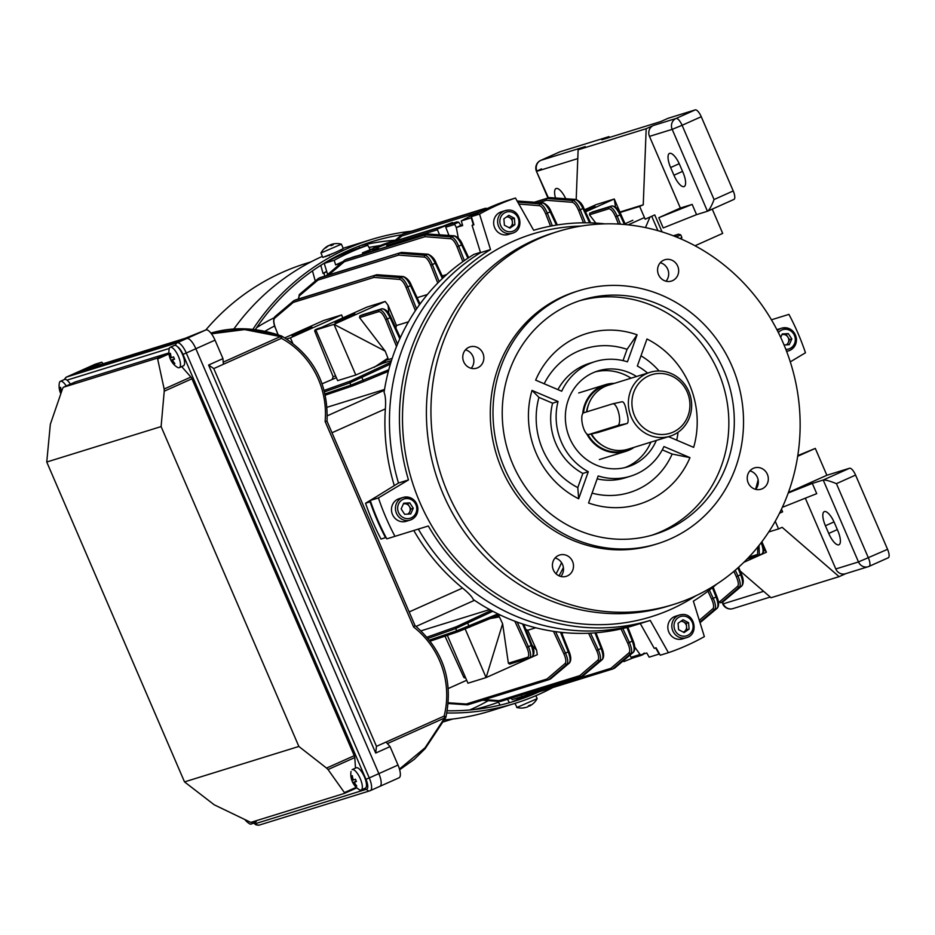 <?xml version="1.0" encoding="UTF-8"?>
<svg xmlns="http://www.w3.org/2000/svg" width="935" height="935" viewBox="0 0 935 935"><rect width="100%" height="100%" fill="white"/><g stroke="black" fill="none" stroke-linecap="round" stroke-linejoin="round"><path stroke-width="1.4" d="M535.872 695.687L537.146 698.667L517.067 707.421L514.904 703.4M533.301 703.459A18.092 17.438 -105.3 0 1 530.332 705.633A18.092 17.438 -105.3 0 1 529.783 705.937A18.092 4.757 -113.9 0 0 530.566 704.861A17.742 15.147 -177.3 0 1 529.514 705.364A17.742 15.147 -177.3 0 1 528.404 705.82A18.092 4.757 66.1 0 1 527.62 706.895A18.092 17.438 -105.3 0 1 523.425 707.83A17.742 4.383 97.1 0 1 522.899 707.994A17.742 4.383 97.1 0 1 522.794 708.005A18.092 17.438 74.7 0 0 526.031 707.386M528.357 705.96A18.092 4.757 -113.9 0 0 529.152 706.112A18.092 17.438 74.7 0 0 529.724 705.796M529.537 705.352L529.783 705.937M328.115 245.811A18.092 7.445 65.7 0 1 328.162 245.788A18.127 18.127 0 0 0 320.939 252.988L322.832 257.417L335.408 252.462L343.32 248.593L341.404 244.164A18.127 18.127 0 0 0 333.982 243.801A18.092 16.468 -108.4 0 1 335.162 243.661M320.927 253.011L341.427 244.187M328.279 245.963L328.197 245.765A18.092 7.445 65.7 0 1 328.197 245.765A18.092 16.468 71.6 0 0 324.901 248.184A17.742 5.984 33.7 0 1 325.859 247.869A18.092 16.468 -108.4 0 1 329.155 245.449A18.092 7.445 65.7 0 1 331.2 245.648A17.742 13.651 -57.2 0 1 332.217 245.157A17.742 13.651 -57.2 0 1 333.246 244.736A18.092 7.445 -114.3 0 0 331.2 244.526A18.092 16.468 -108.4 0 1 333.982 243.801M331.2 244.538A18.092 16.468 71.6 0 0 330.23 244.853A18.092 7.445 -114.3 0 0 329.471 245.414M330.499 245.473L330.23 244.853M331.598 245.449L331.2 244.526M824.436 511.562A13.943 4.722 -114.1 0 0 824.261 511.632A13.943 4.722 -114.1 0 0 825.418 525.762L828.726 533.441A13.943 4.722 -114.1 0 0 838.952 544.766A13.943 4.722 -114.1 0 0 837.795 530.636L834.487 522.957A13.943 4.722 -114.1 0 0 824.436 511.562M797.8 455.602L815.297 448.403L826.867 475.272L788.427 492.464M815.297 448.403L797.695 456.268M779.767 512.731L782.618 511.854L781.485 509.201M782.618 511.854L779.51 513.233M845.883 573.611L839.104 576.65L782.139 527.328L778.551 528.929L775.244 521.262M835.796 568.971L858.482 561.935A8.368 7.866 72.8 0 0 868.147 566.715L845.45 573.751A8.368 7.866 -107.2 0 1 835.796 568.971L805.315 498.191M788.228 493.002L812.316 483.407L816.722 493.645L783.366 506.934L782.957 505.987M740.181 571.028L771.036 597.734L839.104 576.65M768.745 531.968L778.551 528.929M812.316 483.407L823.209 480.029L849.564 468.248A8.368 2.828 65.9 0 1 855.583 475.085L887.56 549.312A8.368 2.828 65.9 0 1 888.25 557.798A8.368 2.828 65.9 0 1 888.145 557.833L869.188 566.306M849.564 468.248L826.867 475.272M855.583 475.085L836.428 483.652C829.918 481.011 825.512 479.807 823.209 480.029L858.482 561.935L887.56 549.312M506.63 216.897A5.575 5.248 -107.2 0 1 509.061 227.673M512.333 233.236A11.851 11.15 -107.2 0 1 509.832 233.692A11.851 11.15 -107.2 0 1 497.852 223.897A11.851 11.15 -107.2 0 1 505.321 210.585L507.88 210.13C520.737 208.657 524.897 230.092 512.333 233.236L508.359 234.463A11.851 11.15 -107.2 0 1 505.858 234.919A11.851 11.15 -107.2 0 1 493.879 225.125A11.851 11.15 -107.2 0 1 501.347 211.824L505.321 210.585A11.851 11.15 -107.2 0 1 507.834 210.141M507.308 216.417L512.111 218.942L512.649 225.335L509.213 227.754M514.916 224.634L509.937 228.128L504.409 225.242L503.871 218.837L508.85 215.342L514.379 218.229L514.916 224.634L512.649 225.335M512.111 218.942L514.379 218.229M669.659 153.34A13.943 4.722 -114.1 0 0 669.472 153.41A13.943 4.722 -114.1 0 0 670.629 167.552L673.936 175.231A13.943 4.722 -114.1 0 0 684.163 186.556A13.943 4.722 -114.1 0 0 683.006 172.414L679.698 164.735A13.943 4.722 -114.1 0 0 669.659 153.34M565.745 198.723A13.943 4.722 -114.1 0 0 556.208 188.496A13.943 4.722 -114.1 0 0 556.033 188.554A13.943 4.722 -114.1 0 0 555.507 198.021M576.194 199.471L578.122 149.787L646.178 128.703L653.366 125.489L676.063 118.465L695.231 109.886L667.999 118.324L660.811 121.538L601.824 139.818L609.012 136.603L609.386 137.468M609.012 136.603L560.007 151.786L540.839 160.352L585.31 146.573L578.122 149.787M707.69 211.158L733.811 199.482A8.368 2.828 -114.1 0 0 733.917 199.435A8.368 2.828 -114.1 0 0 733.227 190.95L701.262 116.723A8.368 2.828 -114.1 0 0 695.231 109.886M712.248 209.124L722.697 233.388L695.021 245.753M658.801 217.691L692.157 204.403L680.353 208.049L658.801 217.691L663.207 227.93L696.563 214.641L707.573 211.216L733.917 199.435M680.353 208.049L649.486 136.381A8.368 7.866 -107.2 0 1 653.366 125.489M662.05 231.892L654.745 214.921L645.162 219.211L639.645 206.413L643.245 204.812L646.178 128.703M701.262 116.723L682.094 125.29A8.368 2.828 65.9 0 0 676.063 118.465A8.368 7.866 72.8 0 0 672.183 129.357L707.456 211.263C709.349 210.059 711.547 206.144 714.06 199.529L733.227 190.95M692.157 204.403L696.563 214.641M639.645 206.413L620.092 212.479M619.905 212.035L643.245 204.812M680.809 621.331A5.575 5.248 -107.2 0 1 683.52 621.915L686.278 623.365L686.828 629.769L683.391 632.189M686.512 637.658C699.076 634.526 694.915 613.091 682.047 614.552L679.5 615.02A11.851 11.15 -107.2 0 0 672.031 628.32A11.851 11.15 -107.2 0 0 683.999 638.114A11.851 11.15 -107.2 0 0 686.512 637.658L682.538 638.897A11.851 11.15 -107.2 0 1 680.037 639.341A11.851 11.15 -107.2 0 1 668.058 629.559A11.851 11.15 -107.2 0 1 675.526 616.247L679.5 615.02A11.851 11.15 -107.2 0 1 682.001 614.564M681.486 620.852L683.52 621.915A5.575 5.248 -107.2 0 1 683.228 632.107M678.05 623.271L683.029 619.765L688.557 622.663L689.095 629.068L684.116 632.563L678.588 629.664L678.05 623.271M686.278 623.365L688.557 622.663M686.828 629.769L689.095 629.068M70.382 384.121A11.162 3.775 -114.1 0 0 64.667 379.411A11.162 3.775 -114.1 0 0 64.515 379.47A11.162 3.775 -114.1 0 0 64.386 379.54M66.256 385.968A11.162 3.775 -114.1 0 0 60.53 381.258A11.162 3.775 -114.1 0 0 60.389 381.316A11.162 3.775 -114.1 0 0 59.314 383.175A18.127 18.127 0 0 0 60.833 393.764A17.742 17.438 -125.3 0 1 60.132 392.057A18.092 0.69 156.7 0 0 60.833 391.94A18.092 17.005 72.8 0 1 59.828 387.604A17.742 2.408 -175 0 1 60.635 387.347A18.092 17.005 -107.2 0 0 61.581 391.555M61.57 391.613L60.833 391.94M60.67 387.709L59.828 387.604M183.295 365.865A11.162 3.775 -114.1 0 0 183.435 365.819A11.162 3.775 -114.1 0 0 182.43 354.295A11.162 3.775 -114.1 0 0 174.471 345.389A11.162 3.775 -114.1 0 0 174.331 345.447A11.162 3.775 -114.1 0 0 174.19 345.518M177.206 367.221A11.162 3.775 -114.1 0 0 179.169 367.712A11.162 3.775 -114.1 0 0 179.31 367.665A11.162 3.775 -114.1 0 0 178.386 356.352A11.162 3.775 -114.1 0 0 170.345 347.236A11.162 3.775 -114.1 0 0 170.205 347.294A11.162 3.775 -114.1 0 0 169.13 349.152A18.127 18.127 0 0 0 170.38 359.157A17.742 17.438 -125.3 0 0 170.918 360.279A18.092 0.69 -23.3 0 0 171.619 360.174A18.092 17.005 72.8 0 0 174.074 363.855A17.742 3.588 -52 0 0 174.868 363.61A18.092 17.005 -107.2 0 1 172.414 359.917A18.092 0.69 -23.3 0 0 174.565 359.157A17.742 11.442 -111.4 0 1 174.05 358.047A17.742 11.442 -111.4 0 1 173.594 356.901A18.092 0.69 156.7 0 1 171.444 357.673A18.092 17.005 -107.2 0 1 170.439 353.337A17.742 2.408 -175 0 0 169.644 353.582A18.092 17.005 72.8 0 0 170.649 357.918A18.092 0.69 156.7 0 1 169.948 358.035A17.742 17.438 -125.3 0 0 170.392 359.169A18.127 18.127 0 0 0 177.206 367.221M174.448 358.9L171.619 360.174M174.401 358.818L170.918 360.279M171.409 357.579L170.649 357.918M170.486 353.687L169.644 353.582M174.483 358.993L172.414 359.917M174.529 363.189L174.074 363.855M618.853 413.55A11.162 3.787 -102.4 0 0 612.834 403.78A11.162 3.787 -102.4 0 0 612.729 403.815L583.685 412.802A11.162 3.787 -102.4 0 0 582.517 424.642A11.162 3.787 -102.4 0 0 588.582 434.576A11.162 3.787 -102.4 0 0 588.676 434.541L617.719 425.542A11.162 3.787 -102.4 0 0 618.853 413.55M597.909 432.519L627.163 423.473C628.624 422.281 628.413 418.412 626.543 411.867C625.386 405.194 623.926 401.816 622.172 401.734L612.834 403.78M632.738 410.173A30.68 28.845 72.8 0 0 667.789 433.875A30.68 28.845 72.8 0 0 689.107 397.796A30.68 28.845 72.8 0 0 654.044 374.093A30.68 28.845 72.8 0 0 632.738 410.173M629.267 411.026A33.473 31.463 72.8 0 0 669.916 436.236A33.473 31.463 72.8 0 0 690.755 397.515A33.473 31.463 72.8 0 0 650.106 372.294A33.473 31.463 72.8 0 0 629.267 411.026M591.469 433.933A33.473 31.463 72.8 0 0 602.701 445.609A33.473 31.463 72.8 0 0 628.168 449.174L669.916 436.236M586.736 433.852A34.864 32.783 72.8 0 0 625.854 451.348A34.864 32.783 72.8 0 0 634.21 447.304M650.106 372.294L608.358 385.232A33.473 31.463 72.8 0 0 589.366 402.564A33.473 31.463 72.8 0 0 586.876 411.821M614.4 383.362A34.864 32.783 72.8 0 0 605.226 384.741A34.864 32.783 72.8 0 0 582.715 413.632M168.931 352.916L75.384 381.901L63.405 387.254L157.103 358.222L168.931 352.927M161.101 426.582L298.861 746.457L326.549 768.079L354.26 755.69L191.944 378.792L164.233 391.192L161.101 426.582L46.75 462.019L50.338 424.28L62.68 388.376L63.358 387.265L75.338 381.912A2.793 0.947 65.9 0 1 75.384 381.901M164.233 391.192L164.163 389.018L190.904 377.062A2.793 0.947 65.9 0 1 191.944 378.792M169.001 353.886L157.653 358.958L164.163 389.018M157.653 358.958L157.103 358.222M344.501 793.371L344.419 792.599L344.501 793.371L250.802 822.403L214.22 804.801L184.511 781.894L46.75 462.019M354.26 755.69A2.793 0.947 65.9 0 1 354.774 757.584L328.033 769.54L344.419 792.599L356.258 787.305M328.033 769.54L326.549 768.079M298.861 746.457L184.511 781.894M75.77 372.913A12.552 4.243 65.9 0 1 75.934 372.843A12.552 4.243 65.9 0 1 76.086 372.773L186.813 338.47A12.552 4.243 65.9 0 1 195.859 348.732L378.85 773.631A12.552 4.243 65.9 0 1 379.891 786.358A12.552 4.243 65.9 0 1 379.727 786.417A12.552 4.243 -114.1 0 0 379.891 786.358A12.552 4.243 -114.1 0 0 378.85 773.631L398.018 765.064A12.552 4.243 65.9 0 1 399.058 777.791A12.552 4.243 65.9 0 1 398.894 777.85M181.671 366.602L190.904 377.062M354.774 757.584L355.499 768.114M356.726 787.749A2.793 0.947 65.9 0 1 356.516 787.995A2.793 0.947 65.9 0 1 356.48 788.018L344.571 793.336L356.516 787.995M781.929 334.66A5.575 5.248 -107.2 0 1 786.218 344.863M776.915 329.681A11.851 11.15 -107.2 0 1 777.71 329.4L781.672 328.173A11.851 11.15 -107.2 0 1 796.339 338.762M781.987 334.543L786.043 334.309L789.549 339.674L787.247 344.805M780.702 337.395L782.244 333.947L788.31 333.608L791.816 338.973L789.257 344.688L784.068 344.98M786.043 334.309L788.31 333.608M789.549 339.674L791.816 338.973M94.938 364.346A12.552 4.243 65.9 0 1 95.09 364.264A12.552 4.243 65.9 0 1 95.253 364.206L101.798 362.184L87.422 368.612L185.06 338.353L205.981 329.903A12.552 4.243 65.9 0 1 215.027 340.153L222.962 358.608L223.36 364.288L213.776 368.577L208.587 365.036L222.962 358.608M215.027 340.153L195.859 348.732A12.552 4.243 -114.1 0 0 186.813 338.47L76.086 372.773A12.552 4.243 -114.1 0 0 75.934 372.843L66.35 377.121A12.552 4.243 65.9 0 1 66.502 377.062L177.229 342.759L205.981 329.903M213.776 368.577L376.466 746.34L375.695 753.049L390.07 746.621L398.018 765.064M375.695 753.049L208.587 365.036M175.71 345.506A2.793 2.618 72.8 0 1 177.229 342.759A12.552 4.243 65.9 0 1 186.275 353.009L195.859 348.732L378.85 773.631L369.267 777.92A12.552 4.243 65.9 0 1 370.307 790.648A12.552 4.243 65.9 0 1 370.143 790.706A2.793 2.618 72.8 0 1 369.863 790.811L399.058 777.791M210.936 333.117L245.788 328.875L281.669 336.144A2.793 1.064 109.2 0 0 281.447 335.969A2.793 1.064 109.2 0 0 280.383 336.588L244.643 329.587L211.474 333.818M376.466 746.34L386.05 742.063L390.07 746.621M399.467 769.073L425.039 747.79L444.639 717.986A2.793 1.192 25.6 0 0 445.726 717.577A2.793 1.192 25.6 0 0 445.761 717.18L445.925 717.063C453.417 680.505 443.12 650.012 415.035 625.585L327.04 421.253C328.419 383.677 313.354 355.312 281.856 336.144L281.856 336.144A2.793 0.69 -61.5 0 0 281.669 336.144M386.05 742.063L444.125 716.093L445.925 717.063A2.793 2.793 0 0 1 445.726 717.577L425.144 748.666L414.38 759.243L399.654 769.762M387.394 743.582L444.639 717.986A2.793 0.947 65.9 0 0 444.125 716.093A82.28 77.36 72.8 0 0 413.667 627.069L414.859 625.585M413.667 627.069L325.111 421.428L326.899 421.323M325.111 421.428A82.28 77.36 72.8 0 0 281.423 338.318A2.793 0.69 -61.5 0 0 281.856 336.144A2.793 2.793 0 0 0 281.447 335.969C257.254 327.601 234.159 326.525 212.151 332.731L212.151 332.731M101.798 362.184L103.166 363.727M245.157 819.937A18.127 18.127 0 0 0 249.283 823.595A11.162 3.775 -114.1 0 0 251.246 824.086A11.162 3.775 -114.1 0 0 251.386 824.027A11.162 3.775 -114.1 0 0 252.508 821.865M255.372 822.239A11.162 3.775 -114.1 0 0 255.512 822.181A11.162 3.775 -114.1 0 0 256.541 820.626M556.091 573.856A179.333 168.604 72.8 0 0 561.561 562.648M559.025 575.82A179.333 168.604 72.8 0 0 563.408 567.51M529.713 694.015L511.983 701.951M358.795 246.232L359.73 247.775M312.465 270.881L315.282 281.049M320.787 265.33L323.031 273.441L323.942 273.16L324.772 276.152M497.876 701.308L500.167 705.095M509.481 702.676L507.448 699.31M326.724 271.547A230.092 216.336 72.8 0 0 323.942 273.16M323.031 273.441A230.092 216.336 -107.2 0 1 326.666 271.349M325.263 256.716L333.865 253.105M469.674 709.992A237.069 222.892 72.8 0 0 470.784 709.501A237.069 222.892 72.8 0 0 488.327 700.654M380.825 245.473A237.069 222.892 72.8 0 0 368.998 247.459M395.318 240.213A240.552 226.165 72.8 0 0 359.928 245.8M447.281 710.764A240.552 226.165 72.8 0 0 514.297 701.25A240.552 226.165 72.8 0 0 538.186 692.239A240.552 226.165 72.8 0 0 539.273 691.748M401.781 234.755A240.552 226.165 72.8 0 0 371.92 241.686A240.552 226.165 72.8 0 0 348.03 250.697A240.552 226.165 72.8 0 0 255.255 329.704M530.823 693.992L529.689 694.53A240.552 226.165 -107.2 0 1 527.293 695.617A240.552 226.165 -107.2 0 1 524.897 696.668C515.571 700.397 514.063 700.864 520.351 698.083M322.376 256.354A242.784 228.269 72.8 0 0 233.914 328.898M444.616 719.856A242.784 228.269 72.8 0 0 490.454 710.974L514.951 703.377A242.784 228.269 72.8 0 0 539.074 694.284A242.784 228.269 72.8 0 0 552.772 687.576M411.388 231.214A242.784 228.269 72.8 0 0 371.253 239.559A242.784 228.269 72.8 0 0 347.142 248.652A242.784 228.269 72.8 0 0 252.836 329.424M446.86 712.973A242.784 228.269 72.8 0 0 514.951 703.377M310.969 261.882L306.037 263.413A239.302 224.984 72.8 0 0 282.276 272.377A239.302 224.984 72.8 0 0 205.805 329.962M443.634 721.785A239.302 224.984 72.8 0 0 447.678 720.569L452.598 719.05M371.253 239.559L346.756 247.156A242.784 228.269 72.8 0 0 343.192 248.289M339.756 250.486L342.49 249.142M473.94 709.572A237.069 222.892 72.8 0 0 487.93 705.761A237.069 222.892 72.8 0 0 498.425 702.208M403.394 503.93A5.575 5.248 -107.2 0 1 409.729 511.796L408.712 514.063M417.816 508.114A11.851 11.15 -107.2 0 1 410.161 520.082L406.187 521.309A11.851 11.15 -107.2 0 1 391.52 510.627A11.851 11.15 -107.2 0 1 399.175 498.659L403.137 497.432A11.851 11.15 -107.2 0 1 417.805 508.021M403.452 503.801L407.508 503.568L411.014 508.932L409.729 511.796A5.575 5.248 -107.2 0 1 407.683 514.121M409.775 502.866L413.282 508.231L410.722 513.946L404.656 514.297L401.15 508.932L403.71 503.217L409.775 502.866L407.508 503.568M411.014 508.932L413.282 508.231M365.188 788.217A11.162 3.775 -114.1 0 0 365.328 788.158A11.162 3.775 -114.1 0 0 364.311 776.646A11.162 3.775 -114.1 0 0 356.364 767.74A11.162 3.775 -114.1 0 0 356.223 767.799A11.162 3.775 -114.1 0 0 356.083 767.869M351.022 771.492A18.127 18.127 0 0 0 359.098 789.572A11.162 3.775 -114.1 0 0 361.062 790.063A11.162 3.775 -114.1 0 0 361.202 790.005A11.162 3.775 -114.1 0 0 360.279 778.703A11.162 3.775 -114.1 0 0 352.238 769.587A11.162 3.775 -114.1 0 0 352.098 769.645L356.223 767.799M356.457 781.508A17.742 11.442 -111.4 0 1 355.943 780.386A17.742 11.442 -111.4 0 1 355.487 779.252A18.092 0.69 156.7 0 1 353.337 780.012A18.092 17.005 -107.2 0 1 352.331 775.676A17.742 2.408 -175 0 0 351.537 775.921A18.092 17.005 72.8 0 0 352.542 780.269A18.092 0.69 156.7 0 1 351.841 780.374A17.742 17.438 -125.3 0 0 352.811 782.63A18.092 0.69 -23.3 0 0 353.512 782.513A18.092 17.005 72.8 0 0 355.966 786.206A17.742 3.588 -52 0 0 356.761 785.961A18.092 17.005 -107.2 0 1 354.307 782.268A18.092 0.69 -23.3 0 0 356.457 781.508M356.34 781.251L353.512 782.513M356.293 781.157L352.811 782.63M353.301 779.919L352.542 780.269M352.378 776.038L351.537 775.921M356.375 781.344L354.307 782.268M356.422 785.54L355.966 786.206M632.761 658.006L623.914 661.594L623.037 661.01M640.978 655.447L632.679 658.03L641.071 655.435M632.831 657.971L630.996 657.305L639.902 654.547L641.153 655.4L640.089 654.921L641.153 655.4L644.285 653.051M629.968 655.154L630.996 657.305M387.172 243.649L381.959 245.718L387.172 243.649M446.159 225.37L440.958 227.45L446.159 225.37M585.228 211.228L595.092 206.506L584.866 210.445M354.856 313.763L335.022 322.458L354.856 313.763M292.129 335.829L311.951 327.133L292.129 335.829M755.527 489.321A188.262 176.995 72.8 0 0 758.121 479.784M462.439 224.751L456.327 227.497L462.673 225.522L461.271 220.917A238.46 224.201 -107.2 0 1 477.727 212.689A238.46 224.201 -107.2 0 1 484.727 209.709M641.129 655.412L643.093 654.535M437.405 229.776L386.763 245.461L387.207 246.606M460.861 225.464L458.699 222.156L456.794 221.946L448.461 224.529L452.482 222.483L443.061 226.2L389.474 242.796L393.495 240.762L375.741 247.05L376.805 247.518M378.897 249.177L378.126 247.378L382.134 245.332L373.813 247.915L372.621 249.4L372.971 251.012M458.337 238.18L456.327 227.497L454.667 224.435L445.761 227.193L448.952 235.445M448.461 224.529L456.981 221.875L454.854 222.81L454.667 224.435M445.761 227.193L446.521 225.393L454.854 222.81M372.644 249.201L366.415 251.994L366.929 252.894M342.888 261.636L335.618 264.885L341.018 263.214M335.618 264.885L334.216 260.292L324.235 263.378L327.636 274.528M372.925 248.593L362.453 252.882L362.979 254.11M334.216 260.292A238.46 224.201 -107.2 0 1 367.759 245.286L357.778 248.383A238.46 224.201 72.8 0 0 324.235 263.378M367.759 245.286L370.131 249.458M366.415 251.994L364.603 252.555L365.001 253.49M364.603 252.555L366.999 251.48L362.453 252.882M511.258 698.129L512.111 699.614L522.092 696.528L521.239 695.032M529.058 693.969A238.46 224.201 -107.2 0 1 522.092 696.528M461.271 220.917L471.252 217.832L473.332 224.634M634.736 647.043L640.417 654.956L646.775 652.992L649.147 657.165L659.128 654.068A238.46 224.201 72.8 0 0 659.526 653.927M413.784 530.496A203.596 191.418 72.8 0 0 462.533 588.068C468.377 592.802 471.953 596.6 473.262 599.487A203.596 191.418 72.8 0 0 492.803 611.28A203.596 191.418 72.8 0 0 497.969 613.909A203.596 191.418 72.8 0 0 517.184 622.091A203.596 191.418 72.8 0 0 522.618 623.972A203.596 191.418 72.8 0 0 555.577 631.639A203.596 191.418 72.8 0 0 560.462 632.247A203.596 191.418 72.8 0 0 590.523 633.147A203.596 191.418 72.8 0 0 594.987 632.855A203.596 191.418 72.8 0 0 622.803 628.519A203.596 191.418 72.8 0 0 626.953 627.478A203.596 191.418 72.8 0 0 633.813 625.527L640.265 623.528A203.596 191.418 72.8 0 1 418.331 529.093A203.596 191.418 72.8 0 0 640.265 623.516L654.255 648.352L656.066 647.791L660.25 655.213L668.42 652.688L650.246 620.431L640.265 623.516M386.073 537.508L380.989 539.063A238.46 224.201 -107.2 0 1 365.55 503.229L370.096 501.815A238.46 224.201 72.8 0 0 385.524 537.648L386.061 537.485M380.989 539.063L385.524 537.648M595.817 223.103L589.482 214.793L589.775 213.122L611.969 205.91A1.391 1.309 -107.2 0 0 611.829 205.957L592.159 212.046M618.467 224.061L615.592 216.885C613.196 211.485 610.917 208.797 608.779 208.809L589.482 214.793M649.977 217.06L645.466 227.591M628.18 224.844L644.449 217.563M761.896 541.739L766.419 552.234L763.731 548.903M625.083 223.734L632.866 220.251M367.023 307.077L385.173 301.456L333.982 324.34L315.831 329.962L367.023 307.077M315.831 329.962L337.652 380.639L355.803 375.017L382.731 363.306L391.449 360.606M322.131 383.794L336.378 377.67M395.879 328.056L396.463 325.532L388.095 305.301L385.173 301.456M396.463 325.532L408.49 321.804M342.794 317.912L341.614 314.943L323.463 320.565L284.824 337.851M382.731 363.306L386.213 360.244L392.174 358.397M386.213 360.244L387.955 358.163L385.197 351.128L359.531 317.619L359.823 315.948L362.207 314.873L382.018 308.725A1.391 1.309 -107.2 0 0 381.877 308.784L362.207 314.873M396.522 346.511L385.664 319.7C383.257 314.312 380.977 311.624 378.827 311.635L359.531 317.619M332.346 378.92A196.069 184.347 -107.2 0 1 333.141 376.676L335.618 375.917M333.141 376.676L314.838 331.458A1.391 1.309 72.8 0 1 315.504 329.669L317.888 328.606A1.391 1.309 72.8 0 1 318.029 328.547L321.149 327.589M651.73 216.277L657.924 230.665M674.415 236.228L678.354 234.241L673.317 235.795L678.471 234.206A1.391 1.309 72.8 0 0 678.354 234.241M448.332 688.487L466.694 680.271M465.198 629.021L486.106 677.583L537.298 654.687L536.62 650.176L527.702 630.26L535.732 627.771M465.291 677.84L465.42 677.793A1.391 1.309 72.8 0 1 463.69 677.08L444.99 636.162M766.419 552.234L743.828 562.332M748.935 557.12L757.63 554.432L757.724 547.068M517.184 622.091L528.427 646.693C530.975 652.887 531.302 656.65 529.409 657.971A1.391 1.309 -107.2 0 1 529.268 658.018L509.61 664.107L508.371 663.231L502.621 623.774L499.395 616.925L495.795 616.282M496.485 616.294L500.4 615.078M527.702 630.26L525.774 629.348M508.371 663.231L527.667 657.258C529.327 656.101 529.035 652.817 526.791 647.394L514.823 621.214M417.139 297.692L427.435 294.502M442.197 275.942L446.661 274.563M480.45 252.345L473.963 254.355A203.596 191.418 72.8 0 0 467.909 258.189A203.596 191.418 72.8 0 0 464.356 260.584A203.596 191.418 72.8 0 0 442.384 278.501A203.596 191.418 72.8 0 0 439.146 281.657A203.596 191.418 72.8 0 0 419.441 304.81A203.596 191.418 72.8 0 0 416.578 308.889A203.596 191.418 72.8 0 0 399.806 338.797A203.596 191.418 72.8 0 0 397.48 344.15A203.596 191.418 72.8 0 0 390.386 364.089A203.596 191.418 72.8 0 0 388.785 369.746A203.596 191.418 72.8 0 0 384.075 392.384C385.477 395.797 385.91 401.302 385.36 408.899A203.596 191.418 72.8 0 0 394.278 485.534M327.098 407.251L384.53 389.451M561.83 633.217L563.84 632.598M421.066 630.809L489.624 609.573M378.43 497.934L408.466 479.924L398.485 483.021A203.596 191.418 72.8 0 1 480.543 252.66A203.596 191.418 72.8 0 0 398.485 483.021L370.26 500.47A239.851 225.51 72.8 0 0 386.798 538.864L394.956 536.328A239.851 225.51 -107.2 0 1 378.43 497.934L370.26 500.47M655.634 647.932L659.128 654.068M378.126 247.378L387.534 243.661L441.133 227.065L437.113 229.098L446.521 225.393M429.481 640.078L456.701 630.844L497.969 613.909M492.803 611.28L455.719 628.554L428.101 638.371M325.076 393.88L350.882 385.15L388.785 369.746M390.386 364.089L349.9 382.847L324.574 391.835M399.806 338.797L390.14 317.795C387.113 311.752 384.355 308.749 381.877 308.784L379.481 309.847C381.936 309.836 384.554 312.898 387.324 319.057L397.48 344.15M415.374 310.677L406.141 287.571C404.049 282.709 401.945 279.997 399.829 279.436L374 277.403A1.391 1.297 -85.5 0 1 374.736 275.615L400.554 277.648C402.973 278.291 405.393 281.388 407.812 286.928L416.578 308.889M419.441 304.81L410.547 285.701C407.859 280.29 405.276 277.263 402.798 276.655L376.478 274.843A1.391 1.286 -86.1 0 1 377.062 274.738A1.391 1.391 0 0 0 376.548 274.796A1.391 1.309 -107.2 0 1 376.817 274.738M442.384 278.501L435.266 263.354C432.566 257.943 429.971 254.928 427.494 254.308L401.162 252.508L399.397 253.291L425.191 255.337C427.611 255.98 430.018 259.077 432.414 264.628L439.146 281.657M467.909 258.189L461.668 244.97C458.968 239.559 456.362 236.543 453.884 235.936L427.529 234.136L425.776 234.919L451.535 236.976C453.954 237.619 456.35 240.727 458.746 246.279L464.356 260.584M517.791 202.147L540.173 203.923C542.581 204.578 544.988 207.675 547.372 213.227L552.316 225.802M556.372 225.101L550.236 211.953C547.536 206.53 544.953 203.514 542.475 202.895L517.242 201.165M583.487 222.799L578.59 210.457C576.509 205.595 574.406 202.883 572.302 202.311L546.496 200.277A1.391 1.297 -85.5 0 1 547.232 198.489L573.026 200.534C575.446 201.177 577.853 204.274 580.261 209.814L585.404 222.799M589.588 222.846L582.996 208.598C580.319 203.164 577.736 200.148 575.27 199.529L548.974 197.706A1.391 1.286 -86 0 1 549.558 197.601L575.843 199.424A1.391 1.286 -86 0 0 575.27 199.529L573.026 200.534A1.391 1.297 -85.5 0 0 572.302 202.311M624.405 224.47L620.069 214.98C617.053 208.937 614.307 205.922 611.829 205.957L609.433 207.032C611.887 207.009 614.494 210.083 617.252 216.242L620.443 224.178M680.107 238.554L681.849 237.443L680.738 234.86L676.309 236.976M759.021 545.444L759.36 555.145A1.391 1.309 -107.2 0 1 757.63 554.432M761.172 542.627C763.474 548.927 763.673 552.737 761.756 554.081L747.24 558.908L759.08 555.238M735.261 570.198L737.949 575.972C740.31 581.488 740.812 585.158 739.456 586.958L721.247 602.561L723 601.789L741.689 585.965C743.115 584.13 742.776 580.39 740.684 574.756L737.937 567.861M700.034 622.675L717.051 608.276C718.477 606.441 718.162 602.701 716.081 597.044L712.388 587.706M709.361 590.09L713.23 598.33C715.602 603.835 716.116 607.505 714.749 609.304L699.859 622.091M627.759 627.268L633.124 640.732C635.181 645.91 635.309 649.72 633.509 652.163L614.762 668.011A1.391 1.309 -130.2 0 1 614.47 668.186L633.217 652.338C634.643 650.503 634.339 646.763 632.27 641.106L626.953 627.478M622.803 628.519L629.348 642.415C631.721 647.932 632.235 651.59 630.868 653.39L612.706 668.981A1.391 1.309 -130.6 0 1 610.917 668.315L629.091 652.723C630.272 651.146 629.816 647.955 627.712 643.128L621.027 628.928M590.523 633.147L598.26 649.731C600.632 655.248 601.135 658.906 599.767 660.718L581.582 676.321L602.082 659.689C603.507 657.854 603.18 654.103 601.123 648.458L594.987 632.855M555.577 631.639L565.5 653.086C567.849 658.614 568.34 662.272 566.984 664.084L548.763 679.698A1.391 1.309 -130.6 0 1 546.963 679.02L565.196 663.406C566.376 661.828 565.944 658.626 563.863 653.799L553.473 631.335M561.397 632.352L569.076 651.485C571.168 656.65 571.308 660.461 569.508 662.903L550.797 678.728A1.391 1.309 -130.2 0 1 550.505 678.915L569.216 663.079C570.642 661.255 570.315 657.515 568.235 651.859L560.462 632.247M526.791 647.394L531.244 645.442C533.534 651.742 533.721 655.564 531.793 656.896L529.409 657.971M531.945 656.849L531.945 656.849C534.563 654.547 534.61 650.608 532.085 645.056L531.244 645.442L522.618 623.972M293.835 300.696A1.391 1.309 49.8 0 0 293.298 302.414L274.61 318.227C273.359 319.84 273.639 323.113 275.463 328.056L278.186 334.87M318.508 278.373A1.391 1.309 49.8 0 0 317.958 280.079L299.235 295.916L298.452 298.99M401.162 252.508A1.391 1.286 -86.1 0 1 401.734 252.403A1.391 1.391 0 0 0 401.232 252.462A1.391 1.309 72.8 0 0 401.092 252.52L318.625 278.303L401.162 252.508M437.779 283.048L430.743 265.26C428.662 260.397 426.57 257.686 424.455 257.125L398.672 255.08A1.391 1.309 72.8 0 1 399.339 253.303L399.397 253.291A1.391 1.297 94.5 0 0 398.672 255.08L317.958 280.079A1.391 1.309 72.8 0 1 318.625 278.303L318.601 278.314A1.391 1.391 0 0 0 318.274 278.525L299.551 294.361A1.391 1.309 49.8 0 0 299.235 295.916M344.875 260A1.391 1.309 49.8 0 0 344.325 261.706L328.676 274.948M427.529 234.136A1.391 1.286 -86.1 0 1 428.113 234.03A1.391 1.391 0 0 0 427.599 234.089A1.391 1.309 72.8 0 0 427.459 234.147L344.992 259.93L427.529 234.136M462.848 261.648L457.075 246.91C455.006 242.036 452.914 239.325 450.81 238.752L425.039 236.695A1.391 1.309 72.8 0 1 425.705 234.93L425.776 234.919A1.391 1.297 94.6 0 0 425.039 236.695L344.325 261.706A1.391 1.309 72.8 0 1 344.992 259.93L344.98 259.942A1.391 1.391 0 0 0 344.641 260.152L326.268 275.685M487.17 208.575L483.196 209.218L484.961 208.435L402.494 234.229L483.196 209.218A1.391 1.309 -107.2 0 0 482.448 210.644A1.391 1.297 -85.4 0 1 483.266 209.218L485.417 209.382M485.604 208.318A1.391 1.391 0 0 0 485.101 208.376A1.391 1.309 -107.2 0 0 484.961 208.435L485.031 208.423A1.391 1.286 -86.1 0 1 485.604 208.318L487.439 208.447M402.366 234.288A1.391 1.309 49.8 0 0 401.828 235.994L396.288 240.681M718.466 602.198L719.459 601.895A1.391 1.309 72.8 0 0 721.06 602.654A1.391 1.391 0 0 0 721.212 602.596L722.965 601.813L721.247 602.561A1.391 1.309 -130.6 0 1 719.459 601.895L737.668 586.292C738.849 584.714 738.405 581.512 736.324 576.685L733.858 571.402M723.071 601.754A1.391 1.309 72.8 0 1 722.977 601.801A1.391 1.309 49.8 0 0 723.293 601.602L741.981 585.777C743.769 582.961 743.617 579.162 741.525 574.37L738.592 567.264M531.536 694.121A1.391 1.286 -86.1 0 1 530.215 693.314L610.917 668.315A1.391 1.309 -107.2 0 0 612.507 669.063A1.391 1.391 0 0 0 612.67 669.004L612.682 668.992A1.391 1.309 -107.2 0 1 612.507 669.063L531.805 694.062A1.391 1.309 -107.2 0 1 530.215 693.314L527.41 693.127M595.864 632.796L601.965 648.084C604.033 653.261 604.174 657.06 602.374 659.502L583.627 675.351A1.391 1.309 -130.2 0 1 583.335 675.526A1.391 1.309 72.8 0 0 583.405 675.502M484.447 699.649L499.091 700.654A1.391 1.286 93.9 0 0 500.412 701.46M482.495 700.245L500.167 701.46A1.391 1.391 0 0 0 500.681 701.402A1.391 1.309 72.8 0 1 499.091 700.654L579.793 675.643A1.391 1.309 49.4 0 0 581.582 676.321L583.335 675.526A1.391 1.391 0 0 0 583.627 675.351M448.309 702.781L466.261 704.02A1.391 1.286 94 0 0 467.582 704.838M389.474 242.796L443.132 226.165M386.763 245.461L387.534 243.661M447.351 635.356L467.956 683.204L486.106 677.583L502.621 623.774M490.513 618.491L499.395 616.925M536.62 650.176L532.214 645.384M292.725 343.203L290.423 337.839L341.614 314.943M286.694 338.996L290.423 337.839M622.652 218.416L614.283 199.003L596.133 204.625L584.562 209.802M355.803 375.017L333.982 324.34L385.197 351.128M374.117 367.361L387.955 358.163M388.095 305.301L388.855 313.564M615.534 206.962L614.283 199.003L585.52 211.859M365.55 503.229L375.461 497.221M660.274 262.723A11.162 10.484 -107.2 0 1 668.163 270.402A11.162 10.484 -107.2 0 1 666 281.201M672.534 280.652A11.162 10.484 72.8 0 0 677.945 266.72A11.162 10.484 72.8 0 0 664.832 259.755A11.162 10.484 72.8 0 0 663.721 260.175A11.162 10.484 72.8 0 0 658.31 274.119A11.162 10.484 72.8 0 0 671.435 281.073A11.162 10.484 72.8 0 0 672.534 280.652M749.917 470.866A11.162 10.484 -107.2 0 1 757.806 478.556A11.162 10.484 -107.2 0 1 755.644 489.344M762.177 488.806A11.162 10.484 72.8 0 0 767.588 474.863A11.162 10.484 72.8 0 0 754.475 467.909A11.162 10.484 72.8 0 0 753.365 468.318A11.162 10.484 72.8 0 0 747.953 482.261A11.162 10.484 72.8 0 0 761.078 489.215A11.162 10.484 72.8 0 0 762.177 488.806M555.098 557.985A11.162 10.484 -107.2 0 1 562.987 565.663A11.162 10.484 -107.2 0 1 560.825 576.463M567.358 575.913A11.162 10.484 72.8 0 0 572.769 561.97A11.162 10.484 72.8 0 0 559.656 555.016A11.162 10.484 72.8 0 0 558.546 555.437A11.162 10.484 72.8 0 0 553.134 569.38A11.162 10.484 72.8 0 0 566.259 576.334A11.162 10.484 72.8 0 0 567.358 575.913M465.455 349.83A11.162 10.484 -107.2 0 1 473.344 357.521A11.162 10.484 -107.2 0 1 471.182 368.32M477.715 367.771A11.162 10.484 72.8 0 0 483.126 353.827A11.162 10.484 72.8 0 0 470.013 346.873A11.162 10.484 72.8 0 0 468.902 347.294A11.162 10.484 72.8 0 0 463.491 361.226A11.162 10.484 72.8 0 0 476.616 368.18A11.162 10.484 72.8 0 0 477.715 367.771M636.525 376.513A50.198 47.194 72.8 0 0 597.968 370.938A50.198 47.194 72.8 0 0 592.977 372.82A50.198 47.194 72.8 0 0 568.644 435.546A50.198 47.194 72.8 0 0 627.677 466.845A50.198 47.194 72.8 0 0 632.656 464.964A50.198 47.194 72.8 0 0 656.323 440.443M624.931 467.593A50.198 47.194 72.8 0 0 627.221 466.647A50.198 47.194 72.8 0 0 650.877 442.138M631.078 378.196A50.198 47.194 72.8 0 0 595.268 371.861M595.069 361.611A59.969 56.38 72.8 0 0 589.12 363.855A59.969 56.38 72.8 0 0 561.701 391.227L535.65 380.136A89.246 83.916 72.8 0 1 577.538 336.974A89.246 83.916 72.8 0 1 637.086 334.788L627.455 361.822A59.969 56.38 72.8 0 0 595.069 361.611L589.623 363.294A59.969 56.38 72.8 0 0 583.674 365.538A59.969 56.38 72.8 0 0 557.914 389.615M637.086 334.788L627.058 349.339A75.303 70.803 72.8 0 0 577.608 351.466A75.303 70.803 72.8 0 0 544.17 383.771M666.772 529.829A122.719 115.379 72.8 0 0 726.25 376.501A122.719 115.379 72.8 0 0 581.944 299.983A122.719 115.379 72.8 0 0 569.754 304.576A122.719 115.379 72.8 0 0 510.276 457.905A122.719 115.379 72.8 0 0 654.582 534.423A122.719 115.379 72.8 0 0 666.772 529.829M651.847 535.229A122.719 115.379 72.8 0 0 661.326 531.512A122.719 115.379 72.8 0 0 721.317 379.61A122.719 115.379 72.8 0 0 579.232 300.86M579.057 290.656L576.334 291.498A132.478 124.554 72.8 0 0 563.174 296.465A132.478 124.554 72.8 0 0 498.963 461.983A132.478 124.554 72.8 0 0 654.745 544.591L657.469 543.749A132.478 124.554 72.8 0 0 670.629 538.782A132.478 124.554 72.8 0 0 734.84 373.264A132.478 124.554 72.8 0 0 579.057 290.656A132.478 124.554 72.8 0 0 565.897 295.612A132.478 124.554 72.8 0 0 501.686 461.142A132.478 124.554 72.8 0 0 657.469 543.749M557.763 231.564L553.228 232.967A195.228 183.552 72.8 0 0 533.838 240.272A195.228 183.552 72.8 0 0 439.216 484.213A195.228 183.552 72.8 0 0 668.782 605.938L673.317 604.536A195.228 183.552 72.8 0 0 692.706 597.22A195.228 183.552 72.8 0 0 787.328 353.29A195.228 183.552 72.8 0 0 557.763 231.564A195.228 183.552 72.8 0 0 538.373 238.869A195.228 183.552 72.8 0 0 443.751 482.799A195.228 183.552 72.8 0 0 673.317 604.536M581.348 226.036L577.853 226.177A200.359 188.367 72.8 0 0 512.754 241.475A200.359 188.367 72.8 0 0 419.838 502.317A200.359 188.367 72.8 0 0 671.131 609.234A200.359 188.367 72.8 0 0 692.928 597.617L695.897 595.759M716.596 584.211A203.596 191.418 72.8 0 1 693.361 601.147L704.359 636.618A239.851 225.51 -107.2 0 1 686.746 645.489A239.851 225.51 -107.2 0 1 668.42 652.688M479.538 214.092A239.851 225.51 -107.2 0 1 515.466 198.033L507.308 200.557A239.851 225.51 72.8 0 0 471.369 216.628L479.538 214.092L490.524 249.563L480.543 252.66L472.082 225.347A231.494 217.645 -107.2 0 1 473.776 224.388M650.246 620.431A203.596 191.418 72.8 0 1 428.312 525.996L394.956 536.328M515.466 198.033L533.651 230.279A203.596 191.418 72.8 0 1 604.957 223.862M471.369 216.628L473.893 224.786L472.082 225.347M771.433 319.805L788.93 314.382A239.851 225.51 -107.2 0 1 805.467 352.775L790.285 361.868M582.844 473.437A59.969 56.38 72.8 0 1 552.597 403.184L538.946 397.375L531.992 390.409A89.246 83.916 72.8 0 0 578.66 498.787L577.795 487.602L582.844 473.437L588.29 471.743L578.66 498.787M538.946 397.375A75.303 70.803 72.8 0 0 577.795 487.602M552.597 403.184L558.043 401.489A59.969 56.38 72.8 0 0 588.29 471.743M592.065 493.142A75.303 70.803 72.8 0 0 672.148 454.048L689.983 457.636A89.246 83.916 72.8 0 1 588.559 502.995L598.19 475.95A59.969 56.38 72.8 0 0 630.564 476.172A59.969 56.38 72.8 0 0 663.943 446.556L689.983 457.636M672.148 454.048L662.284 449.852M597.161 478.849A59.969 56.38 72.8 0 0 625.118 477.855L630.564 476.172M676.706 440.163A75.303 70.803 72.8 0 0 678.05 432.274M659.058 370.973A75.303 70.803 72.8 0 0 640.989 355.803M668.513 436.668L693.653 447.362A89.246 83.916 72.8 0 0 646.973 338.996L637.343 366.029A59.969 56.38 72.8 0 1 647.593 373.077M490.524 249.563A203.596 191.418 72.8 0 0 408.466 479.924M623.037 360.618L627.058 349.339M531.992 390.409L558.043 401.489M356.001 256.143L351.957 257.394M834.02 521.917L825.418 525.762M836.428 483.652L868.393 557.879A8.368 2.828 65.9 0 1 869.082 566.365A8.368 2.828 65.9 0 1 868.977 566.4A8.368 7.866 72.8 0 1 868.147 566.715A8.368 8.368 0 0 0 869.082 566.365L888.25 557.798M722.474 602.023L723.258 603.835L763.626 591.329M837.351 529.584L828.726 533.441M770.241 597.044L732.923 608.615A8.368 7.866 -107.2 0 1 723.258 603.835L722.03 602.222M508.546 211.696A10.11 9.502 72.8 0 0 499.874 222.285A10.11 9.502 72.8 0 0 510.253 231.775A10.11 9.502 72.8 0 0 518.913 221.186A10.11 9.502 72.8 0 0 508.546 211.696M679.242 163.695L670.629 167.552M649.486 136.381L672.183 129.357L682.094 125.29L714.06 199.529M682.562 171.374L673.936 175.231M577.783 158.599L536.959 171.245A8.368 7.866 72.8 0 1 540.839 160.352A8.368 2.828 -114.1 0 0 540.722 160.399A8.368 2.828 -114.1 0 0 540.594 160.469M541.423 168.873L536.456 171.339L548.413 197.858M684.42 636.209A10.11 9.502 72.8 0 0 693.092 625.62A10.11 9.502 72.8 0 0 682.714 616.118A10.11 9.502 72.8 0 0 674.053 626.707A10.11 9.502 72.8 0 0 684.42 636.209M591.025 434.039A31.977 30.072 72.8 0 0 601.591 444.908L602.701 445.609M589.366 402.564L588.851 403.78A31.977 30.072 72.8 0 0 586.561 411.914M612.939 403.768L622.172 401.734M611.665 384.215A34.139 32.094 72.8 0 0 583.487 412.884M587.893 434.541A34.139 32.094 72.8 0 0 631.476 448.145M588.676 434.541L598.131 432.473M617.719 425.542L627.163 423.473M182.968 354.365L186.275 353.009L369.267 777.92L365.959 779.276L182.968 354.365A9.759 3.308 -114.1 0 0 177.498 346.721M95.253 364.206L66.502 377.062A2.793 2.618 72.8 0 0 64.983 379.353M169.293 348.451L66.969 380.148M253.934 822.894A9.759 3.308 -114.1 0 0 255.921 823.513L366.649 789.21A9.759 3.308 -114.1 0 0 365.959 779.276M255.921 823.513A2.793 2.618 72.8 0 0 259.147 825.114L369.863 790.811A2.793 2.618 72.8 0 1 366.649 789.21M785.844 349.374A10.11 9.502 72.8 0 0 795.276 338.774A10.11 9.502 72.8 0 0 788.602 329.833A10.11 9.502 72.8 0 0 778.399 332.615M777.429 330.698A11.851 11.15 -107.2 0 1 781.672 328.173C789.724 326.911 794.645 330.464 796.445 338.797C796.585 344.746 794.002 348.755 788.696 350.812A11.851 11.15 -107.2 0 1 786.569 351.244M796.351 338.856A11.851 11.15 -107.2 0 1 788.696 350.812L786.651 351.455M223.208 362.161L280.383 336.588A2.793 0.947 -114.1 0 1 281.423 338.318L223.36 364.288M274.621 325.964A191.266 179.836 72.8 0 0 264.85 331.341M274.095 317.807A198.945 187.035 72.8 0 0 256.646 327.647M397.691 509.131A10.11 9.502 72.8 0 0 408.069 518.621A10.11 9.502 72.8 0 0 416.741 508.032A10.11 9.502 72.8 0 0 406.363 498.542A10.11 9.502 72.8 0 0 397.691 509.131M410.161 520.082A11.851 11.15 -107.2 0 1 395.482 509.4A11.851 11.15 -107.2 0 1 403.137 497.432C411.19 496.181 416.11 499.722 417.91 508.067C418.05 514.016 415.467 518.013 410.161 520.082M378.406 248.055L372.668 249.832M620.817 214.594L625.363 224.564M583.744 208.201L590.523 222.869M589.775 213.122L609.433 207.032A1.391 1.309 72.8 0 0 608.779 208.809M324.2 390.386L350.438 381.071L390.959 362.196M295.986 299.761A1.391 1.309 -107.2 0 0 295.846 299.796A1.391 1.391 0 0 0 295.694 299.854L295.694 299.854A1.391 1.309 -107.2 0 1 295.846 299.796L376.548 274.796A1.391 1.309 -107.2 0 0 376.419 274.843L374.666 275.626A1.391 1.309 -107.2 0 0 374 277.403L293.298 302.414A1.391 1.309 -107.2 0 1 293.964 300.626L376.419 274.843L293.941 300.638A1.391 1.391 0 0 0 293.613 300.848L274.925 316.673A1.391 1.309 49.8 0 0 274.61 318.227M390.888 317.409L400.262 337.78M359.823 315.948L379.481 309.847A1.391 1.309 72.8 0 0 378.827 311.635M316.275 331.013L314.838 331.458M321.079 327.624L317.888 328.606M315.504 329.669L318.683 328.688M678.611 234.159A1.391 1.309 72.8 0 0 678.471 234.206L680.738 234.86M499.594 614.692L458.349 631.628A1.391 1.227 71.3 0 1 458.279 631.651L499.594 614.692M458.197 631.674L430.299 641.141L458.279 631.651A1.391 1.227 71.3 0 1 456.701 630.844L455.719 628.554A1.391 1.227 -109.6 0 1 456.257 626.777L491.202 610.426M466.261 704.02L546.963 679.02A1.391 1.309 -107.2 0 0 548.564 679.78A1.391 1.391 0 0 0 548.716 679.722L548.705 679.733A1.391 1.309 -107.2 0 1 548.564 679.78L467.851 704.78A1.391 1.309 -107.2 0 1 466.261 704.02M463.69 677.08L465.127 676.636M761.78 541.891L762.013 542.242C764.549 547.863 764.514 551.79 761.896 554.023M761.756 554.081L759.641 555.016M523.658 624.311L532.003 645.08L523.764 624.335M531.793 656.896L529.689 657.843M529.128 658.053L509.739 664.06M529.549 657.913L529.268 658.018A1.391 1.309 -107.2 0 1 527.667 657.258M427.073 637.156L456.257 626.777M467.196 621.985L469.487 627.268M620.793 214.559L615.592 216.885M736.324 576.685L741.525 574.37L738.662 567.206M627.712 643.128L633.124 640.732L627.841 627.245M612.367 669.098L531.945 694.015A1.391 1.309 -107.2 0 1 531.805 694.062A1.391 1.391 0 0 1 531.29 694.121L525.458 693.723M713.066 587.145L716.923 596.67L711.593 599.043L707.912 591.2M699.31 620.349L712.961 608.638C714.153 607.06 713.697 603.858 711.593 599.043M361.389 376.302L363.68 381.597L388.352 371.382L363.692 381.585M350.438 381.071A1.391 1.227 -109.5 0 0 349.9 382.847L350.882 385.15A1.391 1.227 71.3 0 0 352.46 385.956L363.668 381.597L352.53 385.933A1.391 1.227 71.3 0 1 352.46 385.956L325.345 395.119L352.378 385.98M581.243 676.437L500.821 701.355A1.391 1.309 72.8 0 1 500.681 701.402L581.383 676.402A1.391 1.309 72.8 0 1 579.793 675.643L597.979 660.052C599.171 658.474 598.716 655.271 596.635 650.444L588.594 633.24M596.635 650.444L601.965 648.084L595.946 632.785M563.863 653.799L569.076 651.485L561.491 632.364M548.424 679.815L467.991 704.733A1.391 1.309 -107.2 0 1 467.851 704.78A1.391 1.391 0 0 1 467.348 704.85L448.239 703.517M550.575 678.88A1.391 1.309 -107.2 0 1 550.493 678.927L548.74 679.71M400.309 337.687L390.947 317.351L385.664 319.7M462.416 244.573L468.61 257.721M468.68 257.674L462.486 244.514L457.075 246.91M406.141 287.571L411.353 285.257L420.002 304.039M479.304 211.988L401.828 235.994A1.391 1.309 -107.2 0 1 402.494 234.229L402.471 234.229A1.391 1.391 0 0 0 402.143 234.44L393.88 241.429M436.014 262.957L443.026 277.894M443.085 277.835L436.084 262.899L430.743 265.26M550.528 226.141L545.701 213.858C543.632 208.984 541.54 206.273 539.437 205.7L518.878 204.064M550.972 211.555L557.237 224.961M550.96 211.509L545.701 213.858M535.065 202.24L547.162 198.5A1.391 1.309 -107.2 0 0 546.496 200.277L539.215 202.533M583.721 208.166L578.59 210.457M549.558 197.601A1.391 1.391 0 0 0 549.044 197.659A1.391 1.309 -107.2 0 0 548.903 197.717L534.434 202.205L549.044 197.659A1.391 1.309 -107.2 0 1 549.312 197.612M458.699 222.156L454.515 224.026M569.508 662.903A1.391 1.309 -130.2 0 1 569.216 663.079L566.984 664.084A1.391 1.309 -130.6 0 1 565.196 663.406M602.374 659.502A1.391 1.309 -130.2 0 1 602.082 659.689L599.767 660.718A1.391 1.309 49.4 0 1 597.979 660.052M633.509 652.163A1.391 1.309 -130.2 0 1 633.217 652.338L630.868 653.39A1.391 1.309 -130.6 0 1 629.091 652.723M713.136 587.098L716.923 596.67C719.003 601.848 719.144 605.646 717.344 608.089A1.391 1.309 -130.2 0 1 717.051 608.276L714.749 609.304A1.391 1.309 -130.6 0 1 712.961 608.638M741.981 585.777A1.391 1.309 49.8 0 1 741.689 585.965L739.456 586.958A1.391 1.309 -130.6 0 1 737.668 586.292M539.437 205.7A1.391 1.297 94.6 0 1 540.173 203.923L542.475 202.895A1.391 1.286 -86.1 0 1 543.048 202.79L543.048 202.79C546.858 204.484 549.523 207.383 551.042 211.497L557.318 224.949M450.81 238.752A1.391 1.297 94.6 0 1 451.535 236.976L453.884 235.936A1.391 1.286 -86.1 0 1 454.457 235.83L428.113 234.03M424.455 257.125A1.391 1.297 94.5 0 1 425.191 255.337L427.494 254.308A1.391 1.286 -86.1 0 1 428.066 254.203L401.734 252.403M399.829 279.436A1.391 1.297 -85.5 0 1 400.554 277.648L402.798 276.655A1.391 1.286 -86.1 0 1 403.371 276.55L377.062 274.738M382.018 308.725C385.734 309.076 388.715 311.939 390.947 317.351L390.865 317.374M278.081 334.847L275.463 328.056M275.217 316.486A1.391 1.309 49.8 0 0 274.925 316.673C273.125 319.115 273.277 322.914 275.381 328.068M293.906 300.661L295.694 299.854M428.066 254.203C431.912 255.921 434.576 258.82 436.084 262.899L435.99 262.91M299.843 294.174A1.391 1.309 49.8 0 0 299.551 294.361L298.3 299.036M320.658 277.438A1.391 1.309 72.8 0 0 320.378 277.52L318.601 278.314M401.501 252.415A1.391 1.309 72.8 0 0 401.232 252.462L320.518 277.473A1.391 1.391 0 0 0 320.366 277.531M454.457 235.83C458.138 237.303 460.815 240.202 462.486 244.514L462.393 244.526M347.037 259.065A1.391 1.309 72.8 0 0 346.756 259.147L344.98 259.942M427.868 234.042A1.391 1.309 72.8 0 0 427.599 234.089L346.897 259.1A1.391 1.391 0 0 0 346.733 259.159M402.436 234.253L404.259 233.434A1.391 1.309 -107.2 0 1 404.387 233.388L485.101 208.376A1.391 1.309 -107.2 0 1 485.37 208.33M761.242 542.592L761.838 541.809M612.67 669.004L614.424 668.221A1.391 1.391 0 0 0 614.762 668.011M581.547 676.344A1.391 1.391 0 0 1 581.383 676.402A1.391 1.309 72.8 0 0 581.523 676.344L583.3 675.561M385.36 408.899L331.995 432.753M462.533 588.068L409.168 611.934M384.402 390.257L327.332 415.783M530.332 705.633A18.127 18.127 0 0 0 537.146 698.667M516.681 707.479A18.127 18.127 0 0 0 522.899 707.994M328.243 255.15L329.237 255.722M722.755 603.928A8.368 8.368 0 0 0 732.923 608.615M559.89 151.821L540.722 160.399A8.368 8.368 0 0 0 536.456 171.339L547.945 198.01M64.515 379.47L60.389 381.316M174.331 345.447L170.205 347.294M183.435 365.819L179.31 367.665M599.358 459.552L625.854 451.348M578.718 392.957L605.226 384.741M588.582 434.576L598.026 432.496M253.525 823.081L256.073 824.892L259.147 825.114M64.094 379.657L66.35 377.121M212.035 332.767L210.924 333.105M95.09 364.264L75.934 372.843M255.512 822.181L251.386 824.027M365.328 788.158L361.202 790.005M375.835 247.015L384.145 244.444M420.06 303.957L411.353 285.257C409.635 280.862 406.982 277.952 403.371 276.55M517.149 201.013L543.048 202.79M575.843 199.424C579.665 201.142 582.318 204.052 583.802 208.154L590.616 222.869M611.969 205.91C615.733 206.296 618.713 209.183 620.875 214.547L625.457 224.575M681.428 239.126L681.849 237.443M700.046 622.722L717.344 608.089M474.477 600.317L416.087 626.427M439.567 234.814L437.113 229.098M452.774 223.173L452.482 222.483M393.787 241.452L393.495 240.762"/></g></svg>
